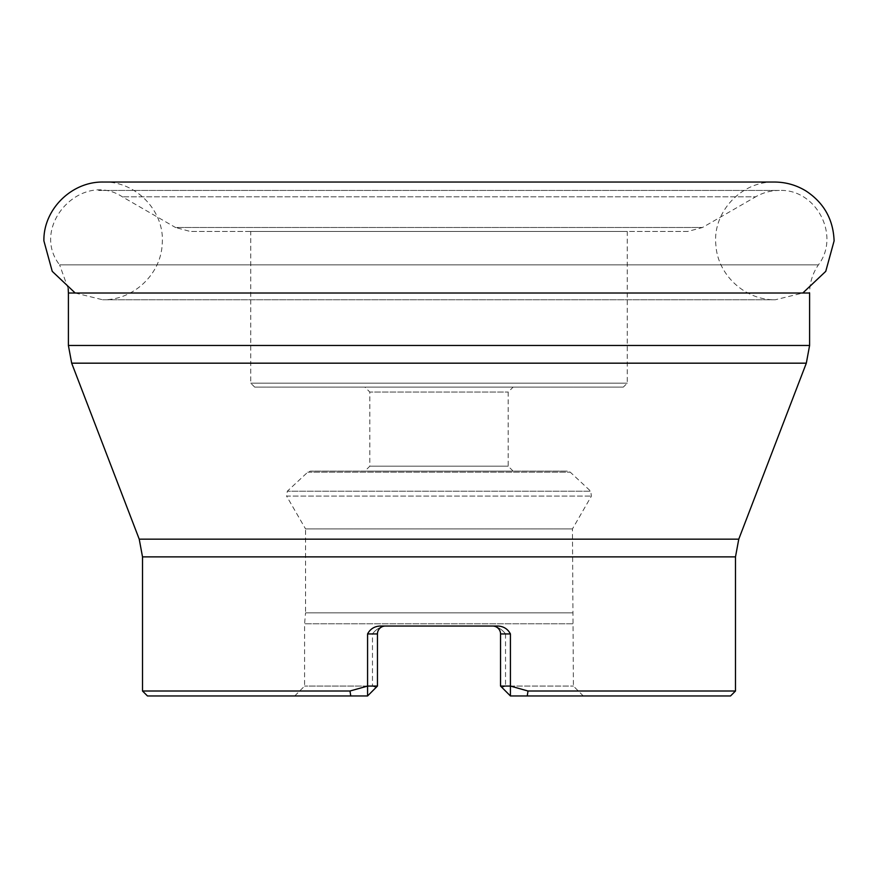 <?xml version="1.0" encoding="UTF-8"?>
<svg xmlns="http://www.w3.org/2000/svg" width="878" height="878" viewBox="0 0 878 878"><rect width="100%" height="100%" fill="white"/><g stroke="black" fill="none" stroke-linecap="round" stroke-linejoin="round"><path stroke-width="0.66" stroke-dasharray="4.39 3.29" d="M735.49 691.008L528.007 691.008L510.425 686.069L510.425 695.958L730.54 695.958M510.425 633.938C507.802 628.999 503.643 626.365 497.969 626.036L492.635 626.036A7.902 7.902 0 0 1 500.548 633.938L510.425 633.938L510.425 686.069L500.548 686.069L510.414 695.947L583.277 695.947L510.414 695.947L501.931 687.452L505.53 686.069L573.411 686.069L505.53 686.069L501.931 687.452L500.548 686.069L500.548 633.938A7.902 7.902 0 0 0 492.635 626.036L380.031 626.036C374.346 626.365 370.198 628.999 367.575 633.938L367.575 686.069L377.452 686.069L377.452 633.938L377.452 686.069L367.575 695.958L147.46 695.958M142.51 691.008L349.993 691.008L367.575 686.069L367.575 695.958L294.723 695.958L367.575 695.958M349.993 691.008L350.761 695.958M527.239 695.958L528.007 691.008M627.265 231.463L250.735 231.463L627.265 231.463L627.265 383.159L623.314 387.11L254.686 387.11L623.314 387.11M687.693 231.463L190.306 231.463L687.693 231.463L702.51 227.49L175.49 227.49L122.338 196.804C81.489 169.948 29.501 226.37 59.616 264.882L818.384 264.882L59.616 264.882L68.21 288.686M68.396 293.011L809.604 293.011C809.681 282.738 812.6 273.365 818.384 264.882C840.784 235.677 816.145 188.649 779.379 190.449L98.621 190.449L779.379 190.449C770.917 190.482 763.015 192.6 755.662 196.804L122.338 196.804L755.662 196.804L702.51 227.49L175.49 227.49L190.306 231.463M385.222 626.036A7.902 7.902 0 0 1 385.365 626.036L385.222 626.036C380.064 626.848 375.806 629.482 372.47 633.938C375.806 629.482 380.064 626.848 385.222 626.036L385.365 626.036A7.902 7.902 0 0 0 377.452 633.938L377.452 686.069L367.586 695.947L294.723 695.947L367.586 695.947L376.069 687.452L372.47 686.069L304.589 686.069L372.47 686.069L376.069 687.452L377.452 686.069M492.635 626.036A7.902 7.902 0 0 1 500.548 633.938A7.902 7.902 0 0 0 492.635 626.036L492.635 626.036A7.902 7.902 0 0 1 500.548 633.938L500.548 686.069L510.425 695.958M492.777 626.036C497.936 626.848 502.194 629.482 505.53 633.938C502.194 629.482 497.936 626.848 492.777 626.036M294.723 695.958L304.589 686.069L304.589 623.808L573.411 623.808L304.589 623.808L305.555 612.877L572.445 612.877L305.555 612.877L305.555 528.929L572.445 528.929L305.555 528.929L286.579 496.081L591.421 496.081L286.579 496.081L287.315 491.219L590.685 491.219L287.315 491.219L307.728 472.177L310.417 471.124L567.583 471.124L310.417 471.124M364.875 471.124L513.125 471.124L364.875 471.124L369.825 466.174L508.175 466.174L369.825 466.174L369.825 392.06L508.175 392.06L369.825 392.06L364.875 387.11L513.125 387.11L364.875 387.11M500.548 633.938L505.53 633.938L500.548 633.938L500.548 686.069M385.365 626.036A7.902 7.902 0 0 0 377.452 633.938A7.902 7.902 0 0 1 385.365 626.036A7.902 7.902 0 0 0 377.452 633.938L372.47 633.938L372.47 686.069L372.47 633.938L377.452 633.938L367.575 633.938M513.125 471.124L508.175 466.174L508.175 392.06L513.125 387.11M142.51 556.871L735.49 556.871M809.604 345.46L68.396 345.46M738.771 539.158L139.229 539.158M71.678 363.174L806.322 363.174M627.265 383.159L250.735 383.159L627.265 383.159M505.53 633.938L505.53 686.069L505.53 633.938M307.728 472.177L570.272 472.177L307.728 472.177M254.686 387.11L250.735 383.159L250.735 231.463M583.277 695.958L573.411 686.069L572.445 528.929L591.421 496.081L590.685 491.219L570.272 472.177L567.583 471.124M75.19 293.011L102.627 299.76L775.373 299.76L802.81 293.011M102.627 299.76L775.373 299.76C745.29 300.408 717.6 275.055 715.877 244.973C712.321 212.059 741.581 181.033 774.55 182.042L103.45 182.042C136.013 181.066 165.097 211.335 162.2 243.908C161.025 274.408 133.094 300.441 102.627 299.76"/><path stroke-width="1.32" d="M738.771 539.158L806.322 363.174L71.678 363.174L139.229 539.158L738.771 539.158L735.49 556.871L735.49 691.008L528.007 691.008L510.425 686.069L500.548 686.069L510.425 695.958L730.54 695.958L735.49 691.008M142.51 691.008L349.993 691.008L367.575 686.069L367.575 695.958L147.46 695.958L142.51 691.008L142.51 556.871L735.49 556.871M377.452 686.069L377.452 633.938L367.575 633.938L367.575 686.069L377.452 686.069L367.575 695.958M367.575 633.938C370.198 628.999 374.357 626.365 380.031 626.036L497.969 626.036C503.654 626.365 507.802 628.999 510.425 633.938L510.425 695.958M350.761 695.958L349.993 691.008M528.007 691.008L527.239 695.958M68.21 288.686L68.396 293.011L809.604 293.011L809.604 345.46L806.322 363.174M71.678 363.174L68.396 345.46L809.604 345.46M385.222 626.036A7.902 7.902 0 0 0 377.452 633.938A7.902 7.902 0 0 1 385.365 626.036L385.365 626.036M500.548 686.069L500.548 633.938A7.902 7.902 0 0 0 492.635 626.036L492.635 626.036M510.425 633.938L500.548 633.938M68.396 293.011L68.396 345.46M139.229 539.158L142.51 556.871M75.19 293.011L52.241 271.346L43.9 240.901C43.231 209.688 71.48 181.329 103.45 182.042L774.55 182.042C785.865 182.108 796.346 185.093 805.993 190.987C823.926 202.807 833.299 219.445 834.1 240.901L825.759 271.346L802.81 293.011"/></g></svg>
